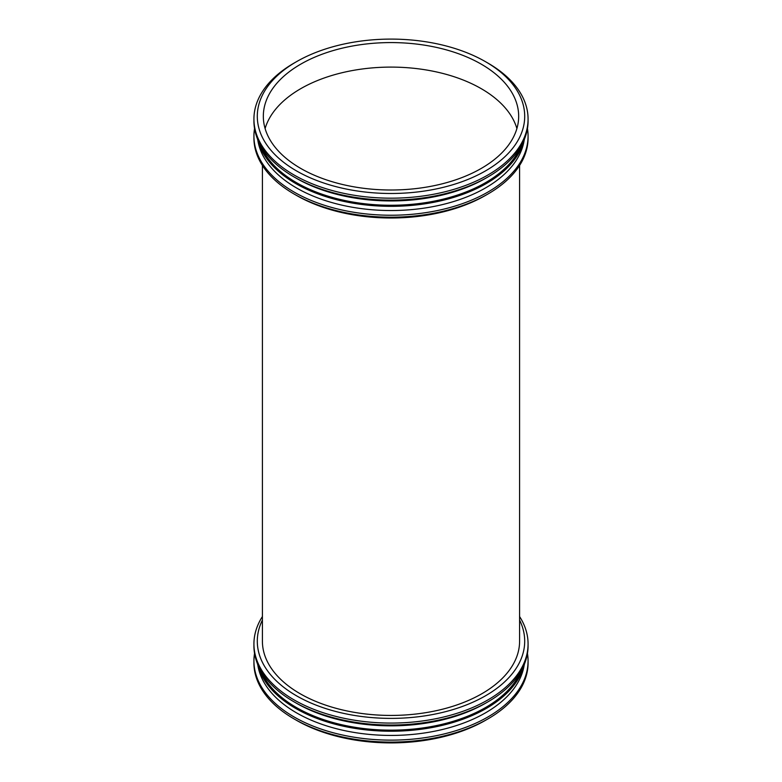 <?xml version="1.0" encoding="UTF-8"?>
<svg xmlns="http://www.w3.org/2000/svg" width="782" height="782" viewBox="0 0 782 782"><rect width="100%" height="100%" fill="white"/><g stroke="black" fill="none" stroke-linecap="round" stroke-linejoin="round"><path stroke-width="1.17" d="M296.456 61.71A133.702 77.193 180 0 1 485.544 61.71A133.702 77.193 180 0 1 485.544 170.877A133.702 77.193 180 0 1 296.456 170.877A133.702 77.193 180 0 1 296.456 61.71L294.071 63.088A137.075 79.138 180 0 1 294.081 63.088L296.456 61.71M300.718 64.173A127.671 73.713 180 0 1 439.855 48.191A127.671 73.713 180 0 1 518.671 116.293A127.671 73.713 180 0 1 391 190.006A127.671 73.713 180 0 1 263.329 116.293A127.671 73.713 180 0 1 300.718 64.173M485.544 61.71L487.929 63.088A137.075 79.138 180 0 1 528.075 119.04A137.075 79.138 180 0 1 391 198.178A137.075 79.138 180 0 1 253.925 119.04A137.075 79.138 180 0 1 294.071 63.088M528.075 119.04L528.075 121.005A137.075 79.138 180 0 1 487.929 176.957A137.075 79.138 180 0 1 294.071 176.957A137.075 79.138 180 0 1 253.925 121.005L253.925 119.04M487.929 176.957L485.544 178.335A133.702 77.193 180 0 1 296.456 178.335L294.071 176.957M521.017 146.058A133.702 77.193 180 0 1 391 205.265A133.702 77.193 180 0 1 260.983 146.058M524.527 138.873A134.719 77.78 180 0 1 391 206.331A134.719 77.78 180 0 1 257.474 138.873M524.126 140.477A133.702 77.193 180 0 1 391 210.534A133.702 77.193 180 0 1 257.874 140.477M527.449 128.551A137.075 79.138 180 0 1 528.075 136.097A137.075 79.138 180 0 1 391 215.236A137.075 79.138 180 0 1 253.925 136.097A137.075 79.138 180 0 1 254.551 128.551M528.075 136.097L528.075 138.062A137.075 79.138 180 0 1 487.929 194.014A137.075 79.138 180 0 1 294.071 194.014A137.075 79.138 180 0 1 253.925 138.062L253.925 136.097M487.929 194.014L485.544 195.392A133.702 77.193 180 0 1 296.456 195.392L294.071 194.014M519.59 641.191L519.59 165.461L519.59 641.191A128.59 74.241 180 0 1 391 715.432A128.59 74.241 180 0 1 262.41 641.191L262.41 165.461L262.41 641.191M519.59 620.058A133.702 77.193 180 0 1 391 718.384A133.702 77.193 180 0 1 262.41 620.058M519.59 616.539A137.075 79.138 180 0 1 528.075 643.938A137.075 79.138 180 0 1 391 723.076A137.075 79.138 180 0 1 253.925 643.938A137.075 79.138 180 0 1 262.41 616.539M528.075 643.938L528.075 645.903A137.075 79.138 180 0 1 487.929 701.855A137.075 79.138 180 0 1 294.071 701.855A137.075 79.138 180 0 1 253.925 645.903L253.925 643.938M487.929 701.855L485.544 703.233A133.702 77.193 180 0 1 296.456 703.233L294.071 701.855M521.017 670.956A133.702 77.193 180 0 1 391 730.163A133.702 77.193 180 0 1 260.983 670.956M524.527 663.771A134.719 77.78 180 0 1 391 731.229A134.719 77.78 180 0 1 257.474 663.771M524.126 665.374A133.702 77.193 180 0 1 391 735.432A133.702 77.193 180 0 1 257.874 665.374M527.449 653.449A137.075 79.138 180 0 1 528.075 660.995A137.075 79.138 180 0 1 391 740.134A137.075 79.138 180 0 1 253.925 660.995A137.075 79.138 180 0 1 254.551 653.449M528.075 660.995L528.075 662.96A137.075 79.138 180 0 1 487.929 718.912A137.075 79.138 180 0 1 294.071 718.912A137.075 79.138 180 0 1 253.925 662.96L253.925 660.995M487.929 718.912L485.544 720.29A133.702 77.193 180 0 1 296.456 720.29L294.071 718.912M265.108 128.551A127.671 73.713 180 0 1 300.718 88.689A127.671 73.713 180 0 1 429.846 70.595A127.671 73.713 180 0 1 516.892 128.551"/></g></svg>
